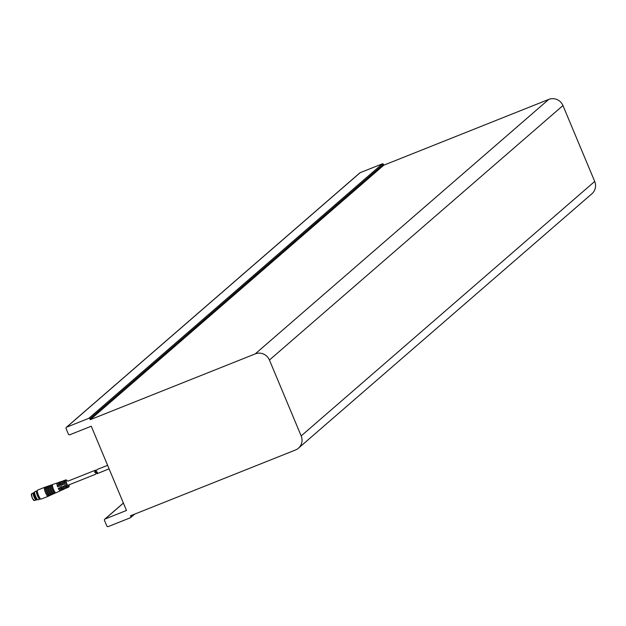 <?xml version="1.0" encoding="UTF-8"?>
<svg xmlns="http://www.w3.org/2000/svg" width="626" height="626" viewBox="0 0 626 626"><rect width="100%" height="100%" fill="white"/><g stroke="black" fill="none" stroke-linecap="round" stroke-linejoin="round"><path stroke-width="0.94" d="M66.646 427.167A1.103 1.072 -130.9 0 0 66.074 428.575L68.406 434.147A1.103 1.072 -130.9 0 0 69.822 434.757L91.255 426.212L126.491 510.456L105.066 519.001A1.103 1.072 -130.9 0 0 104.487 520.409L106.819 525.973A1.103 1.072 -130.9 0 0 108.235 526.591L130.419 517.741A0.822 0.806 -130.9 0 0 130.85 516.685L130.474 515.801L295.441 450.024A11.002 10.697 -130.9 0 0 301.176 435.931L269.43 360.036A11.002 10.697 -130.9 0 0 255.228 353.893L90.261 419.67L89.901 418.786A0.822 0.806 -130.9 0 0 88.829 418.325L66.646 427.167L360.169 172.69A1.103 1.072 -130.9 0 0 359.653 173.136M360.169 172.69L382.353 163.84L88.829 418.325M298.414 448.216L591.938 193.731A11.002 10.697 -130.9 0 0 594.7 181.446L562.954 105.551A11.002 10.697 -130.9 0 0 548.752 99.409L383.785 165.194L383.417 164.302A0.822 0.806 -130.9 0 0 382.353 163.84M383.785 165.194L90.261 419.67M68.837 486.167A3.302 0.728 -111.7 0 1 68.79 486.332A3.302 0.728 -111.7 0 1 68.719 486.441A3.302 0.728 -111.7 0 1 66.872 483.906A3.302 0.728 -111.7 0 1 66.176 480.369A3.302 0.728 -111.7 0 1 66.411 480.361A3.302 0.728 -111.7 0 1 66.708 480.604M61.371 487.701L62.287 489.892L63.461 489.36A4.085 0.892 68.3 0 1 61.356 486.175A4.085 0.892 68.3 0 1 60.386 482.004L59.165 482.427L60.08 484.61M62.287 489.892A4.139 0.908 -111.7 0 1 60.143 486.66A4.139 0.908 -111.7 0 1 59.165 482.427M65.761 485.948L66.591 487.944L67.764 487.411A3.873 0.853 68.3 0 1 65.777 484.391A3.873 0.853 68.3 0 1 64.854 480.455L63.633 480.878L64.47 482.865M66.591 487.944A3.928 0.861 -111.7 0 1 64.572 484.876A3.928 0.861 -111.7 0 1 63.633 480.878M69.016 485.776A3.819 0.837 -111.7 0 1 68.923 486.926A3.819 0.837 -111.7 0 1 68.876 486.958A3.819 0.837 -111.7 0 1 66.732 483.875A3.819 0.837 -111.7 0 1 65.98 479.892A3.819 0.837 -111.7 0 1 66.043 479.852A3.819 0.837 -111.7 0 1 66.951 480.612M62.874 480.971A3.975 0.876 68.3 0 0 62.796 480.987A3.975 0.876 68.3 0 0 62.733 481.026A3.975 0.876 68.3 0 0 63.265 484.508L62.052 485.001A4.03 0.884 -111.7 0 1 61.512 481.449A4.03 0.884 -111.7 0 1 61.575 481.41A4.03 0.884 -111.7 0 1 62.663 482.388M58.414 482.529A4.186 0.916 68.3 0 0 58.335 482.536A4.186 0.916 68.3 0 0 58.265 482.576A4.186 0.916 68.3 0 0 58.836 486.292L57.631 486.778A4.241 0.931 -111.7 0 1 57.044 482.998A4.241 0.931 -111.7 0 1 57.115 482.959A4.241 0.931 -111.7 0 1 58.163 483.851M55.996 492.756A4.452 0.978 -111.7 0 1 55.941 492.795A4.452 0.978 -111.7 0 1 53.507 489.336A4.452 0.978 -111.7 0 1 52.568 484.555A4.452 0.978 -111.7 0 1 52.647 484.516A4.452 0.978 -111.7 0 1 52.725 484.501M60.409 489.477A4.241 0.931 -111.7 0 1 60.315 490.807A4.241 0.931 -111.7 0 1 60.26 490.847A4.241 0.931 -111.7 0 1 58.265 488.296L59.47 487.81A4.186 0.916 68.3 0 0 61.434 490.315A4.186 0.916 68.3 0 0 61.489 490.283M64.681 487.451A4.03 0.884 -111.7 0 1 64.619 488.867A4.03 0.884 -111.7 0 1 64.564 488.898A4.03 0.884 -111.7 0 1 62.694 486.519L63.899 486.026A3.975 0.876 68.3 0 0 65.738 488.366A3.975 0.876 68.3 0 0 65.793 488.335M54.908 492.952A4.226 0.931 -111.7 0 1 54.853 492.983A4.226 0.931 -111.7 0 1 52.537 489.704A4.226 0.931 -111.7 0 1 51.653 485.166A4.226 0.931 -111.7 0 1 51.723 485.127L52.427 484.884M52.052 485.009A4.507 0.986 68.3 0 0 51.629 484.868A4.507 0.986 68.3 0 0 51.559 484.915A4.507 0.986 68.3 0 0 52.498 489.735A4.507 0.986 68.3 0 0 54.963 493.233A4.507 0.986 68.3 0 0 55.025 493.202A4.507 0.986 68.3 0 0 55.174 492.842M54.047 493.64A4.554 1.002 -111.7 0 1 53.985 493.679A4.554 1.002 -111.7 0 1 51.496 490.142A4.554 1.002 -111.7 0 1 50.542 485.267A4.554 1.002 -111.7 0 1 50.62 485.22L51.629 484.868M52.952 493.836A4.327 0.947 -111.7 0 1 52.897 493.867A4.327 0.947 -111.7 0 1 50.471 490.377A4.327 0.947 -111.7 0 1 49.618 485.878A4.327 0.947 -111.7 0 1 49.697 485.831A4.327 0.947 -111.7 0 1 49.775 485.823M50.033 485.713A4.601 1.009 68.3 0 0 49.603 485.573A4.601 1.009 68.3 0 0 49.524 485.62A4.601 1.009 68.3 0 0 50.432 490.408A4.601 1.009 68.3 0 0 53.007 494.117A4.601 1.009 68.3 0 0 53.069 494.078A4.601 1.009 68.3 0 0 53.218 493.718M52.091 494.524A4.648 1.017 -111.7 0 1 52.028 494.563A4.648 1.017 -111.7 0 1 49.431 490.807A4.648 1.017 -111.7 0 1 48.515 485.972A4.648 1.017 -111.7 0 1 48.585 485.925A4.648 1.017 -111.7 0 1 48.679 485.909M50.996 494.712A4.421 0.97 -111.7 0 1 50.941 494.751A4.421 0.97 -111.7 0 1 48.468 491.183A4.421 0.97 -111.7 0 1 47.592 486.582A4.421 0.97 -111.7 0 1 47.67 486.535A4.421 0.97 -111.7 0 1 47.748 486.527M48.006 486.418A4.695 1.033 68.3 0 0 47.576 486.277A4.695 1.033 68.3 0 0 47.498 486.324A4.695 1.033 68.3 0 0 48.421 491.214A4.695 1.033 68.3 0 0 51.05 495.002A4.695 1.033 68.3 0 0 51.113 494.963A4.695 1.033 68.3 0 0 51.269 494.603M50.135 495.409A4.742 1.041 -111.7 0 1 50.072 495.44A4.742 1.041 -111.7 0 1 47.419 491.613A4.742 1.041 -111.7 0 1 46.48 486.676A4.742 1.041 -111.7 0 1 46.559 486.629A4.742 1.041 -111.7 0 1 46.653 486.621M49.039 495.596A4.515 0.994 -111.7 0 1 48.984 495.635A4.515 0.994 -111.7 0 1 46.457 491.989A4.515 0.994 -111.7 0 1 45.565 487.286A4.515 0.994 -111.7 0 1 45.635 487.239A4.515 0.994 -111.7 0 1 45.729 487.231M45.98 487.122A4.789 1.049 68.3 0 0 45.549 486.981A4.789 1.049 68.3 0 0 45.471 487.028A4.789 1.049 68.3 0 0 46.41 492.02A4.789 1.049 68.3 0 0 49.102 495.886A4.789 1.049 68.3 0 0 49.157 495.847A4.789 1.049 68.3 0 0 49.313 495.487M48.179 496.285A4.836 1.064 -111.7 0 1 48.124 496.324A4.836 1.064 -111.7 0 1 45.471 492.568A4.836 1.064 -111.7 0 1 44.454 487.38A4.836 1.064 -111.7 0 1 44.524 487.341A4.836 1.064 -111.7 0 1 44.532 487.333A4.836 1.064 -111.7 0 1 44.626 487.325M45.549 486.981L37.544 490.119A4.836 1.064 -111.7 0 0 38.491 495.354A4.836 1.064 -111.7 0 0 41.136 499.11L48.108 496.332A4.836 1.064 -111.7 0 1 48.108 496.332L49.102 495.886M62.451 484.657L62.052 485.001M58.069 486.402L57.631 486.778M33.397 492.858A3.85 0.845 68.3 0 0 33.327 492.873A3.85 0.845 68.3 0 0 33.311 492.881A3.85 0.845 68.3 0 0 33.272 492.905A3.85 0.845 68.3 0 0 34.007 496.841A3.85 0.845 68.3 0 0 36.159 500.025A3.85 0.845 68.3 0 0 36.183 500.017A3.85 0.845 68.3 0 0 36.238 499.986M36.793 499.65A3.74 0.822 68.3 0 1 36.738 499.681A3.74 0.822 68.3 0 1 34.641 496.645A3.74 0.822 68.3 0 1 33.914 492.764A3.74 0.822 68.3 0 1 33.968 492.732A3.74 0.822 68.3 0 1 34.031 492.717L34.039 492.693A3.85 0.845 68.3 0 0 34.039 492.693A3.85 0.845 68.3 0 0 33.827 492.67A3.85 0.845 68.3 0 0 33.773 492.701A3.85 0.845 68.3 0 0 34.524 496.692A3.85 0.845 68.3 0 0 36.676 499.822A3.85 0.845 68.3 0 0 36.738 499.791A3.85 0.845 68.3 0 0 36.817 499.658A3.85 0.845 68.3 0 0 36.824 499.65L36.817 499.658M34.414 492.568A3.74 0.822 68.3 0 0 34.328 492.693A3.74 0.822 68.3 0 0 35.087 496.308A3.74 0.822 68.3 0 0 37.028 499.462A3.74 0.822 68.3 0 0 37.239 499.485M34.892 491.668A4.398 0.962 68.3 0 0 34.821 491.684A4.398 0.962 68.3 0 0 34.759 491.723A4.398 0.962 68.3 0 0 34.657 491.872A4.398 0.962 68.3 0 0 35.549 496.128A4.398 0.962 68.3 0 0 37.834 499.83A4.398 0.962 68.3 0 0 38.076 499.853A4.398 0.962 68.3 0 0 38.147 499.814M37.263 491.316A4.398 0.962 68.3 0 0 36.856 490.995A4.398 0.962 68.3 0 0 36.613 490.964A4.398 0.962 68.3 0 0 36.551 491.003A4.398 0.962 68.3 0 0 37.411 495.565A4.398 0.962 68.3 0 0 39.876 499.141A4.398 0.962 68.3 0 0 39.939 499.102A4.398 0.962 68.3 0 0 40.033 498.953A4.398 0.962 68.3 0 0 40.087 498.734M37.341 491.465A3.74 0.822 68.3 0 0 38.076 495.119A3.74 0.822 68.3 0 0 40.056 498.28M33.882 500.464L32.153 497.772L31.503 493.883A3.584 0.79 -111.7 0 1 31.535 493.867M96.193 472.591L95.848 473.624L96.412 472.395L95.739 472.247L96.193 472.591L95.59 474.258L96.631 472.215L95.739 472.247L96.193 472.591L95.848 473.624L96.193 472.591M94.565 472.16L95.449 472.121L94.776 471.973L95.449 472.121L94.996 471.785L95.34 470.752L94.776 471.973L95.449 472.121L94.996 471.785L95.34 470.752L94.776 471.973L95.598 470.118L94.565 472.16L95.981 472.771M96.412 472.395L95.739 472.247L96.412 472.395M96.631 472.215L95.207 471.597M67.944 481.136L95.598 470.118M97.053 469.539L95.974 471.597L97.39 472.207L96.975 473.71L109.096 468.874M383.417 164.302L89.901 418.786M255.228 353.893L548.752 99.409M562.954 105.551L269.43 360.036M301.176 435.931L594.7 181.446M123.416 503.093L105.066 519.001M133.056 514.775L130.85 516.685M34.227 500.503A3.584 0.79 -111.7 0 1 34.156 500.542A3.584 0.79 -111.7 0 1 32.223 497.748A3.584 0.79 -111.7 0 1 31.472 493.906A3.584 0.79 -111.7 0 1 31.503 493.883L33.311 492.881M31.363 494.133L32.153 497.772L34.156 500.542L36.159 500.025M66.348 427.347L359.872 172.87M130.646 517.608L134.645 514.142M104.769 519.181L123.392 503.038M68.876 486.958L65.738 488.366M64.564 488.898L61.434 490.315M60.26 490.847L55.941 492.795M53.57 493.562L52.897 493.867M53.007 494.117L52.028 494.563M51.614 494.446L50.941 494.751M51.05 495.002L50.072 495.44M49.657 495.33L48.984 495.635M68.038 481.112L66.411 480.361M69.455 484.68L68.79 486.332M66.043 479.852L62.796 480.987M61.575 481.41L58.335 482.536M57.115 482.959L52.647 484.516M55.534 492.678L54.853 492.983M54.963 493.233L53.985 493.679M50.393 485.588L49.697 485.831M49.603 485.573L48.585 485.925M48.366 486.292L47.67 486.535M47.576 486.277L46.559 486.629M46.332 487.005L45.635 487.239M36.183 500.017L36.676 499.822M36.738 499.681L37.153 499.517M37.028 499.462L37.834 499.83M34.328 492.693L34.657 491.872M38.076 499.853L39.876 499.141M33.327 492.873L33.827 492.67M33.968 492.732L34.383 492.568M34.821 491.684L36.613 490.964M37.31 491.199L36.856 490.995M40.22 498.492L40.033 498.953M58.617 489L59.83 488.523M63.054 487.231L64.267 486.754M67.616 485.416L95.567 474.273M57.193 485.424L58.406 484.947M61.63 483.655L62.835 483.178M97.03 469.539L107.617 465.321"/></g></svg>
